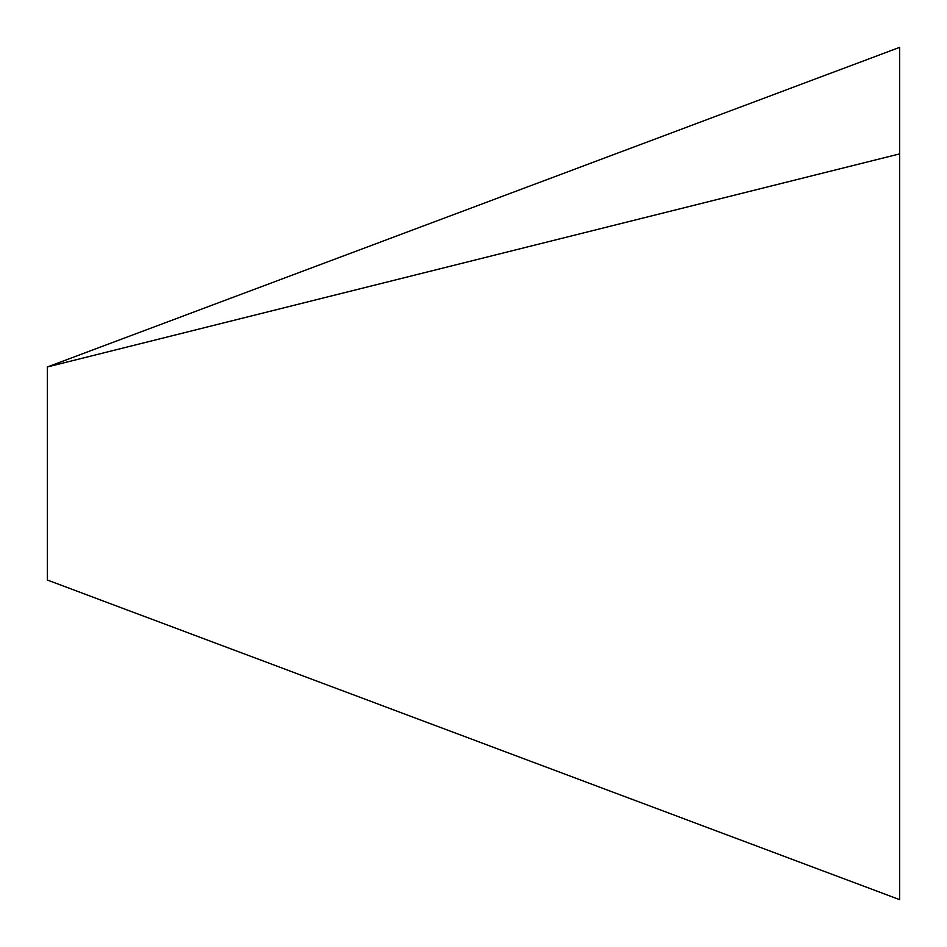 <?xml version="1.0" encoding="UTF-8"?>
<svg xmlns="http://www.w3.org/2000/svg" width="947" height="947" viewBox="0 0 947 947"><rect width="100%" height="100%" fill="white"/><g stroke="black" fill="none" stroke-linecap="round" stroke-linejoin="round"><path stroke-width="1.42" d="M899.65 153.888L899.65 899.65L47.35 580.038L47.35 366.963L899.65 153.888L899.65 47.35L47.35 366.963M47.35 575.776L47.516 576.593"/></g></svg>
